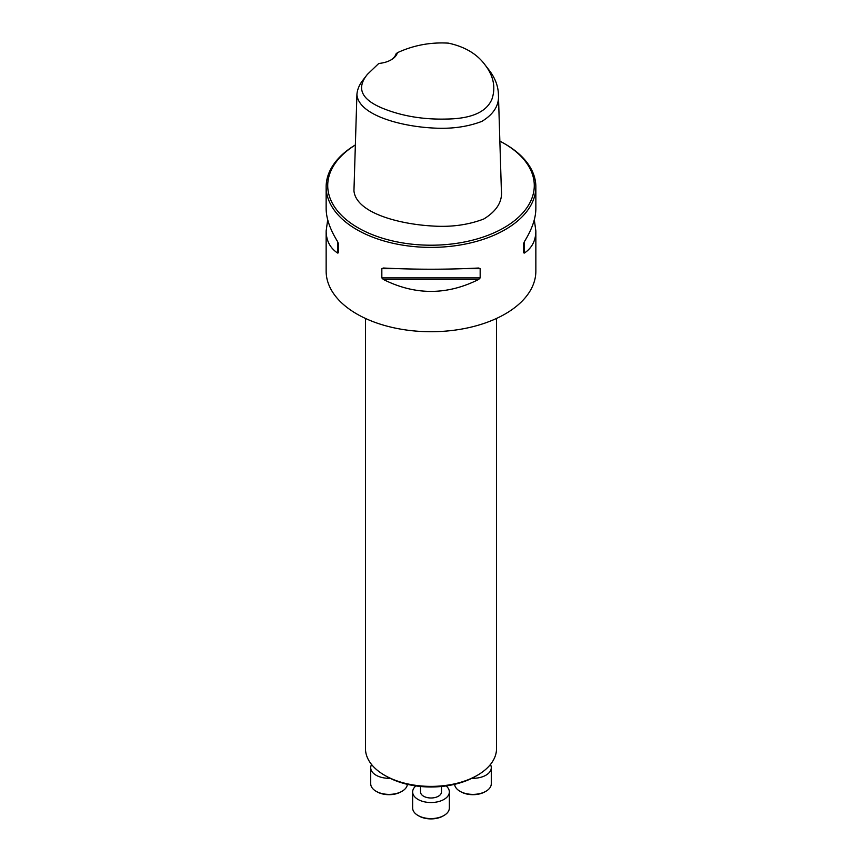 <?xml version="1.0" encoding="UTF-8"?>
<svg xmlns="http://www.w3.org/2000/svg" width="862" height="862" viewBox="0 0 862 862"><rect width="100%" height="100%" fill="white"/><g stroke="black" fill="none" stroke-linecap="round" stroke-linejoin="round"><path stroke-width="1.29" d="M477.343 775.304L475.565 776.328A63.023 36.387 180 0 1 386.435 776.328L384.657 775.304A65.534 37.831 0 0 0 477.343 775.304A65.534 37.831 0 0 0 496.534 748.55L496.534 318.444M397.414 52.701C413.544 45.255 430.547 42.076 448.423 43.143C464.812 46.71 477.009 53.929 485.004 64.833C493.56 75.975 495.876 87.396 491.954 99.108C486.491 112.146 471.202 118.794 446.074 119.064C422.93 119.602 401.864 116.047 382.9 108.396C361.307 99.583 356.135 88.247 367.374 74.391L378.784 63.454A22.283 12.865 180 0 0 391.154 59.834A22.283 12.865 180 0 0 397.414 52.701L396.078 53.821A20.968 12.111 0 0 1 390.669 60.103M485.004 64.833L489.142 70.178C494.982 77.774 498.074 85.726 498.408 94.033C499.475 104.927 493.969 114.032 481.89 121.37C467.258 126.983 450.74 129.181 432.347 127.975C399.849 126.218 358.527 114.84 356.911 94.583C357.288 89.465 359.4 84.519 363.236 79.735L367.374 74.391M498.408 94.033L501.372 190.319C502.632 201.471 496.771 211.039 483.776 219.002C468.141 224.971 450.912 227.299 432.099 225.984C398.772 224.066 356.135 212.882 353.948 190.858L356.911 94.583M534.3 219.821L535.852 230.941L535.852 271.185A104.852 60.534 180 0 1 471.126 327.107A104.852 60.534 180 0 1 356.857 313.994A104.852 60.534 180 0 1 326.148 271.185L326.148 230.941L327.7 219.821M355.359 144.935A104.852 60.534 0 0 0 326.148 186.86A104.852 60.534 0 0 0 356.857 229.658A104.852 60.534 0 0 0 471.126 242.782A104.852 60.534 0 0 0 535.852 186.86A104.852 60.534 0 0 0 505.143 144.051L504.033 143.415A103.278 59.629 0 0 0 499.863 141.131M381.834 268.675L383.342 268.017C415.118 269.623 446.882 269.623 478.658 268.017L480.166 268.675L480.166 277.898L478.658 279.46C446.882 295.364 415.118 295.364 383.342 279.46L381.834 277.898L381.834 268.675L398.266 268.675M535.852 230.941C535.776 240.595 531.962 247.965 524.398 253.051L523.611 252.814L523.611 243.59L524.398 241.608C531.962 229.389 535.776 218.42 535.852 208.701L535.852 186.86M326.148 186.86L326.148 208.701C326.224 218.42 330.038 229.389 337.602 241.608L338.389 243.59L338.389 252.814L337.602 253.051C330.038 247.965 326.224 240.595 326.148 230.941M355.359 144.978A103.278 59.629 0 0 0 357.967 227.74A103.278 59.629 0 0 0 504.033 227.74A103.278 59.629 0 0 0 504.033 143.415M523.611 252.814L523.611 243.59M365.466 318.444L365.466 748.55A65.534 37.831 0 0 0 384.657 775.304L386.435 776.328M371.576 764.508A18.35 10.592 0 0 0 370.714 767.73A18.35 10.592 0 0 0 390.13 778.3M370.714 767.73L370.714 783.784A18.35 10.592 0 0 0 376.08 791.273A18.35 10.592 0 0 0 402.037 791.273A18.35 10.592 0 0 0 407.381 784.334M402.037 791.273L401.11 791.801A17.035 9.838 180 0 1 377.006 791.801L376.08 791.273M441.484 786.478L441.484 791.941A10.484 6.056 180 0 1 435.008 797.533A10.484 6.056 180 0 1 423.587 796.219A10.484 6.056 180 0 1 420.516 791.941L420.516 786.478M415.893 785.928A18.35 10.592 0 0 0 412.65 791.941A18.35 10.592 0 0 0 431 802.533A18.35 10.592 0 0 0 449.35 791.941A18.35 10.592 0 0 0 446.107 785.928M412.65 791.941L412.65 807.996A18.35 10.592 0 0 0 418.027 815.484A18.35 10.592 0 0 0 443.973 815.484A18.35 10.592 0 0 0 449.35 807.996L449.35 791.941M443.973 815.484L443.046 816.023A17.035 9.838 180 0 1 418.954 816.023L418.027 815.484M471.87 778.3A18.35 10.592 0 0 0 491.286 767.73A18.35 10.592 0 0 0 490.424 764.508M454.619 784.334A18.35 10.592 0 0 0 459.963 791.273A18.35 10.592 0 0 0 485.92 791.273A18.35 10.592 0 0 0 491.286 783.784L491.286 767.73M485.92 791.273L484.994 791.801A17.035 9.838 180 0 1 460.89 791.801L459.963 791.273M524.398 253.051L524.398 241.608M463.734 268.675L480.166 268.675M381.834 277.898L480.166 277.898M383.342 279.46L478.658 279.46M337.602 241.608L337.602 253.051"/></g></svg>
